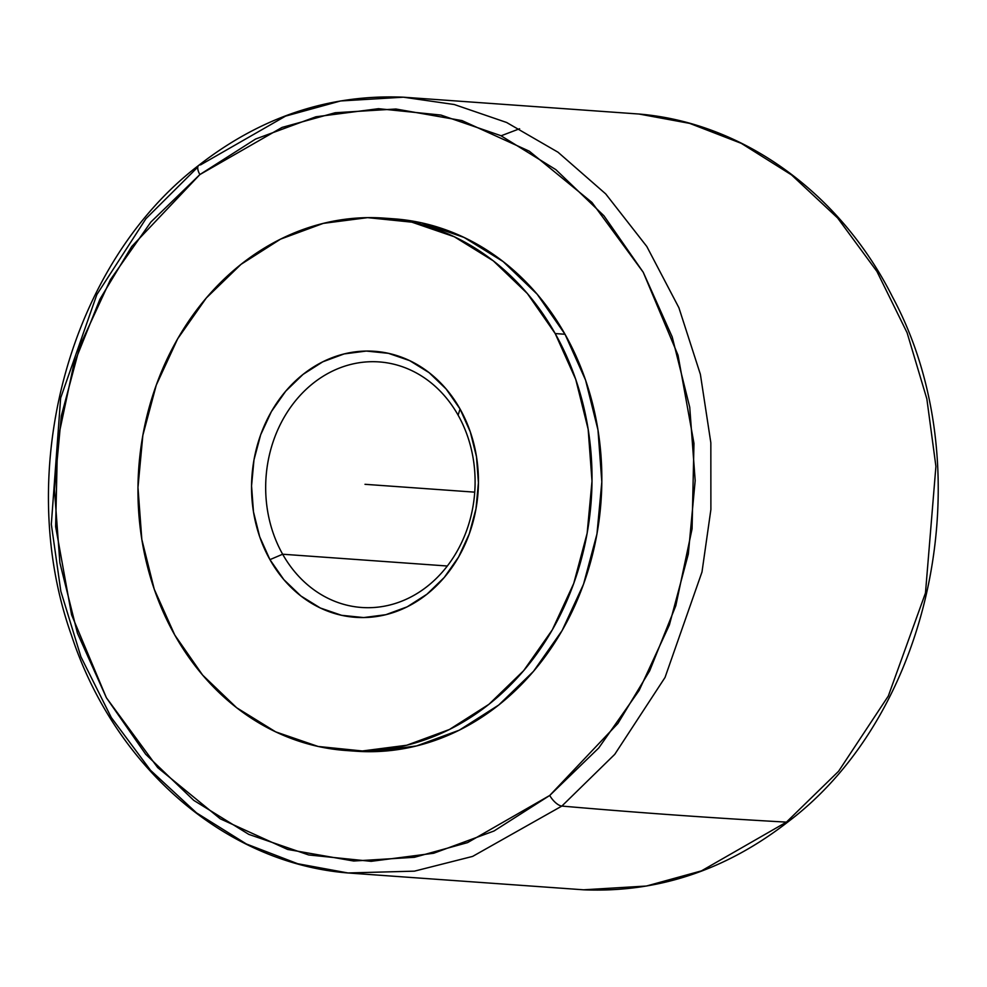 <?xml version="1.0" encoding="UTF-8"?>
<svg xmlns="http://www.w3.org/2000/svg" width="987" height="987" viewBox="0 0 987 987"><rect width="100%" height="100%" fill="white"/><g stroke="black" fill="none" stroke-linecap="round" stroke-linejoin="round"><path stroke-width="1.48" d="M197.782 167.099L145.928 218.707L96.837 294.607L60.651 397.971L51.324 524.27L60.836 591.275L80.934 656.836L111.297 717.549L150.542 770.316L196.462 812.844L246.392 843.984L297.655 863.711L347.955 872.964L583.588 889.805C657.811 892.865 726.05 870.139 788.292 821.628C934.282 711.553 983.138 465.185 892.47 296.877C840.307 193.057 743.223 122.733 639.045 114.036L403.412 97.195L454.291 104.523L506.602 122.474L558 152.208L605.697 193.896L646.806 246.491L678.896 307.722L700.388 374.344L710.837 442.756L710.887 509.551L701.991 571.991L665.028 677.464L614.753 754.339L561.862 806.071A12.313 5.12 -128.4 0 1 549.734 795.46A12.313 5.12 51.6 0 0 561.862 806.071L472.625 856.408L414.429 871.151L347.955 872.964L414.429 871.151L472.625 856.408L561.862 806.071A20528.539 8536.02 51.6 0 0 786.429 822.122L701.436 870.879L646.423 886.03L583.588 889.805L646.423 886.03L701.436 870.879L786.429 822.122A12.313 5.12 51.6 0 0 788.354 821.566A12.313 5.12 -128.4 0 1 786.429 822.122L838.592 771.266L888.312 696.032L925.473 592.99L935.91 466.357L926.855 398.921L907.102 332.767L876.9 271.4L837.63 217.991L791.525 174.909L741.311 143.362L689.691 123.387L639.045 114.036L689.691 123.387L741.311 143.362L791.525 174.909L837.63 217.991L876.9 271.4L907.102 332.767L926.855 398.921L935.91 466.357L925.473 592.99L888.312 696.032L838.592 771.266L786.429 822.122A20528.539 8536.02 -128.4 0 1 561.862 806.071L614.753 754.339L665.028 677.464L701.991 571.991L710.887 509.551L710.837 442.756L700.388 374.344L678.896 307.722L646.806 246.491L605.697 193.896L558 152.208L506.602 122.474L454.291 104.523L403.412 97.195L340.577 100.97L285.564 116.121L200.571 164.878A12.313 5.12 51.6 0 0 198.646 165.434A12.313 5.12 51.6 0 0 199.88 174.563L131.715 246.553L99.946 299.184L73.815 364.302L57.554 441.177L55.642 526.639L71.582 614.802L106.386 697.76L157.698 767.627L220.286 818.828L287.587 849.437L353.691 861.022L414.417 857.296L467.579 842.614L549.734 795.46L617.899 723.471L649.668 670.839L675.811 605.722L692.072 528.859L693.972 443.385L678.032 355.234L643.24 272.264L591.916 202.397L529.34 151.208L462.027 120.599L395.923 109.014L335.198 112.74L282.035 127.422L199.88 174.563A12.313 5.12 -128.4 0 1 198.646 165.434M282.652 554.225A123.091 104.61 -85.9 0 0 427.556 586.167A123.091 104.61 -85.9 0 0 458.116 415.169L460.041 408.976A133.356 113.332 94.1 0 1 426.927 594.236A133.356 113.332 94.1 0 1 269.945 559.641L282.652 554.225L447.333 566.007L282.652 554.225A123.091 104.61 94.1 0 1 280.493 424.077A123.091 104.61 94.1 0 1 379.168 361.921A123.091 104.61 94.1 0 1 458.116 415.169A123.091 104.61 94.1 0 1 460.275 545.317A123.091 104.61 94.1 0 1 361.612 607.474A123.091 104.61 94.1 0 1 282.652 554.225L269.945 559.641L283.849 579.64L300.887 595.975L320.368 608.017L341.576 615.308L363.685 617.566L385.843 614.691L407.199 606.82L426.927 594.236L444.286 577.432L458.585 557.038L469.294 533.856L475.993 508.774L478.424 482.742L476.499 456.784L470.293 431.874L460.041 408.976L446.124 388.989L429.098 372.654L409.605 360.6L388.397 353.321L366.3 351.064L344.142 353.926L322.786 361.81L303.046 374.394L285.699 391.197L271.388 411.579L260.679 434.761L253.98 459.856L251.549 485.875L253.474 511.846L259.692 536.755L269.945 559.641A133.356 113.332 94.1 0 1 303.046 374.394A133.356 113.332 94.1 0 1 460.041 408.976L458.116 415.169A123.091 104.61 -85.9 0 0 313.212 383.24A123.091 104.61 -85.9 0 0 282.652 554.225M354.74 751.132L372.198 751.675L416.539 745.938L459.276 730.183L498.768 705.002L533.486 671.357L562.121 630.557L583.551 584.168L596.962 533.967L601.823 481.878L597.974 429.925L585.55 380.069L565.02 334.26A266.872 226.813 -85.9 0 0 393.838 218.818L384.017 218.115A266.872 226.813 94.1 0 1 555.2 333.557L565.02 334.26L537.187 294.237L503.099 261.555L464.1 237.448L421.659 222.865L392.851 218.756M345.956 750.502L355.776 751.206A266.872 226.813 -85.9 0 0 569.696 616.443A266.872 226.813 -85.9 0 0 565.02 334.26L555.2 333.557A266.872 226.813 94.1 0 1 559.888 615.74A266.872 226.813 94.1 0 1 345.956 750.502A266.872 226.813 94.1 0 1 174.785 635.06A266.872 226.813 94.1 0 1 170.097 352.877A266.872 226.813 94.1 0 1 384.017 218.115M519.581 128.754L501.112 135.787M199.88 174.563L255.608 139.031L315.914 116.787L378.49 108.693L440.918 115.06L500.816 135.651L555.866 169.653L603.958 215.795L643.24 272.264L672.209 336.925L689.74 407.261L695.181 480.595L688.309 554.102L669.383 624.944L639.144 690.419L598.739 747.986L549.734 795.46L494.006 831.005L433.7 853.249L371.124 861.33L308.697 854.964L248.81 834.385L193.76 800.371L145.669 754.241L106.386 697.76L77.418 633.111L59.874 562.763L54.433 489.429L61.305 415.934L80.231 345.08L110.47 279.617L150.875 222.038L199.88 174.563M555.2 333.557L575.729 379.366L588.153 429.222L592.003 481.175L587.142 533.264L573.731 583.465L552.301 629.854L523.665 670.654L488.947 704.299L449.455 729.479L406.718 745.247L362.377 750.971L318.147 746.468L275.706 731.873L236.695 707.778L202.619 675.083L174.785 635.06L154.256 589.251L141.82 539.408L137.97 487.442L142.844 435.353L156.254 385.152L177.685 338.763L206.308 297.963L241.038 264.331L280.53 239.15L323.267 223.383L367.596 217.646L411.838 222.161L454.279 236.744L493.29 260.852L527.366 293.534L555.2 333.557M364.993 484.309L474.735 492.155M347.955 872.964C225.776 863.267 114.751 767.392 71.496 635.381C13.139 471.675 69.152 264.232 198.708 165.372C260.95 116.861 329.189 94.135 403.412 97.195"/></g></svg>
